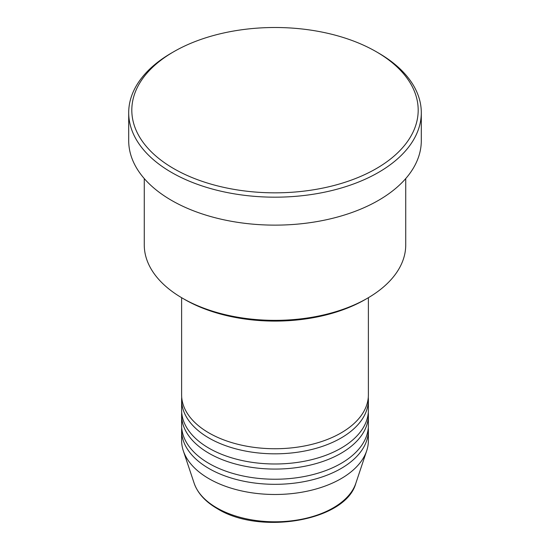 <?xml version="1.0" encoding="UTF-8"?>
<svg xmlns="http://www.w3.org/2000/svg" width="550" height="550" viewBox="0 0 550 550"><rect width="100%" height="100%" fill="white"/><g stroke="black" fill="none" stroke-linecap="round" stroke-linejoin="round"><path stroke-width="0.82" d="M181.617 297.694L181.617 394.824A93.383 53.914 0 0 0 208.966 432.946A93.383 53.914 0 0 0 310.736 444.634A93.383 53.914 0 0 0 368.383 394.824L368.383 297.694M181.72 397.368A93.383 53.914 0 0 0 181.617 399.905A93.383 53.914 0 0 0 208.966 438.034A93.383 53.914 0 0 0 310.736 449.721A93.383 53.914 0 0 0 368.383 399.905A93.383 53.914 0 0 0 368.28 397.368M181.617 399.905L181.617 410.073A93.383 53.914 0 0 0 208.966 448.195A93.383 53.914 0 0 0 310.736 459.882A93.383 53.914 0 0 0 368.383 410.073L368.383 399.905M181.72 412.617A93.383 53.914 0 0 0 181.617 415.161A93.383 53.914 0 0 0 208.966 453.283A93.383 53.914 0 0 0 310.736 464.97A93.383 53.914 0 0 0 368.383 415.161A93.383 53.914 0 0 0 368.28 412.617M181.617 415.161L181.617 425.322A93.383 53.914 0 0 0 208.966 463.444A93.383 53.914 0 0 0 310.736 475.131A93.383 53.914 0 0 0 368.383 425.322L368.383 415.161M181.72 427.866A93.383 53.914 0 0 0 181.617 430.409A93.383 53.914 0 0 0 208.966 468.531A93.383 53.914 0 0 0 310.736 480.219A93.383 53.914 0 0 0 368.383 430.409A93.383 53.914 0 0 0 368.28 427.866M367.448 298.244L365.241 299.516A127.621 73.679 180 0 1 184.759 299.516L182.559 298.244A130.735 75.481 0 0 0 367.448 298.244A130.735 75.481 0 0 0 405.735 244.874L405.735 178.578M173.752 168.623A143.186 82.665 0 0 0 376.248 168.623A143.186 82.665 0 0 0 376.248 51.714L376.248 51.714A143.186 82.665 0 0 0 173.752 51.714A143.186 82.665 0 0 0 173.752 168.623M376.255 51.714L378.448 52.986A146.3 84.466 180 0 1 421.3 112.709A146.3 84.466 180 0 1 330.99 190.747A146.3 84.466 180 0 1 171.552 172.439A146.3 84.466 180 0 1 128.7 112.709A146.3 84.466 180 0 1 171.552 52.986L173.752 51.714M128.7 112.709L128.7 140.669A146.3 84.466 0 0 0 171.552 200.393A146.3 84.466 0 0 0 330.99 218.701A146.3 84.466 0 0 0 421.3 140.669L421.3 112.709M181.617 430.409L181.617 440.571A93.383 53.914 0 0 0 183.308 450.787A93.383 53.914 0 0 0 208.966 478.699A93.383 53.914 0 0 0 302.363 492.119A93.383 53.914 0 0 0 366.692 450.787A93.383 53.914 0 0 0 368.383 440.571L368.383 430.409M144.265 178.578L144.265 244.874A130.735 75.481 0 0 0 182.552 298.244A130.735 75.481 0 0 0 182.559 298.244L184.759 299.516A127.621 73.679 180 0 1 184.752 299.516M216.789 507.877A82.321 47.527 0 0 0 299.124 519.716A82.321 47.527 0 0 0 355.836 483.278C345.916 520.802 260.074 535.501 217.36 508.688C205.418 501.758 197.691 493.288 194.164 483.278A82.321 47.527 0 0 0 216.789 507.877M376.248 51.714L378.448 52.986M355.836 483.278L366.692 450.787M194.164 483.278L183.308 450.787"/></g></svg>
